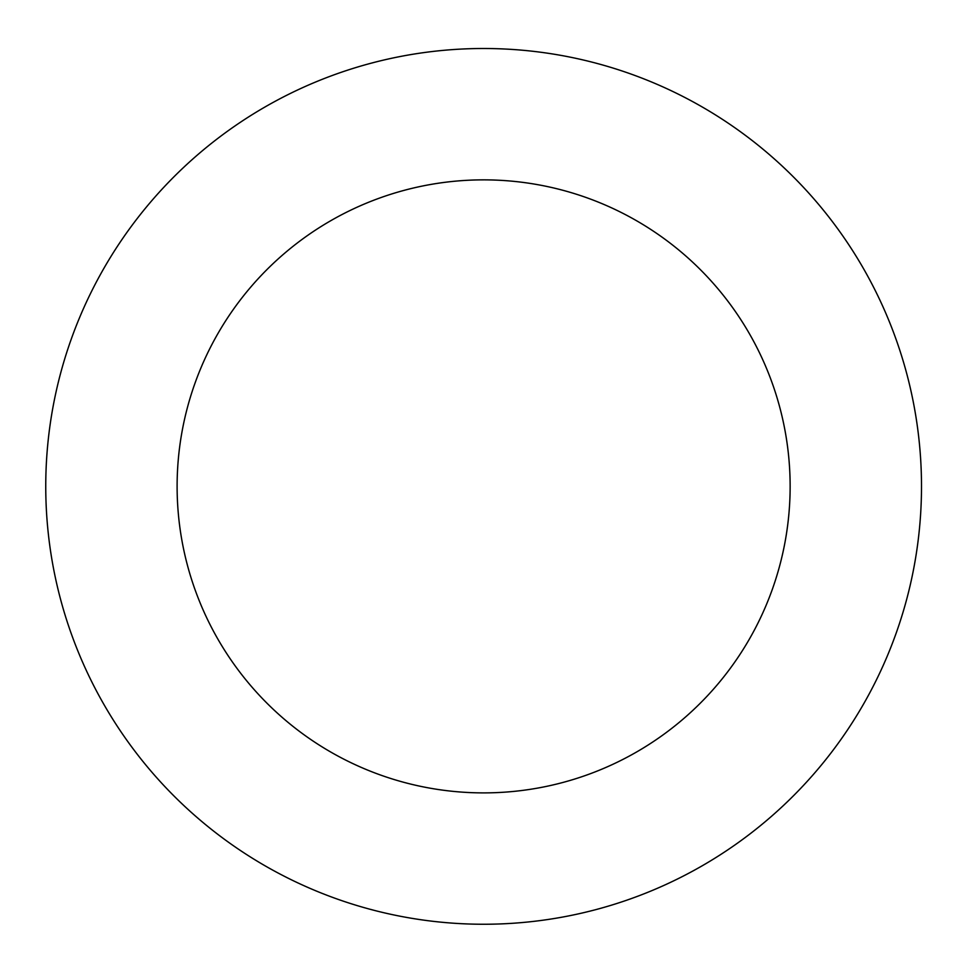 <?xml version="1.0" encoding="UTF-8"?>
<svg xmlns="http://www.w3.org/2000/svg" width="970" height="970" viewBox="0 0 970 970"><rect width="100%" height="100%" fill="white"/><g stroke="black" fill="none" stroke-linecap="round" stroke-linejoin="round"><path stroke-width="1.45" d="M790.138 486.382A306.508 306.508 0 0 0 330.37 220.93A306.508 306.508 0 0 0 330.37 751.823A306.508 306.508 0 0 0 790.138 486.382M921.5 486.382A437.882 437.882 0 0 0 264.689 107.161A437.882 437.882 0 0 0 264.689 865.592A437.882 437.882 0 0 0 921.5 486.382"/></g></svg>
